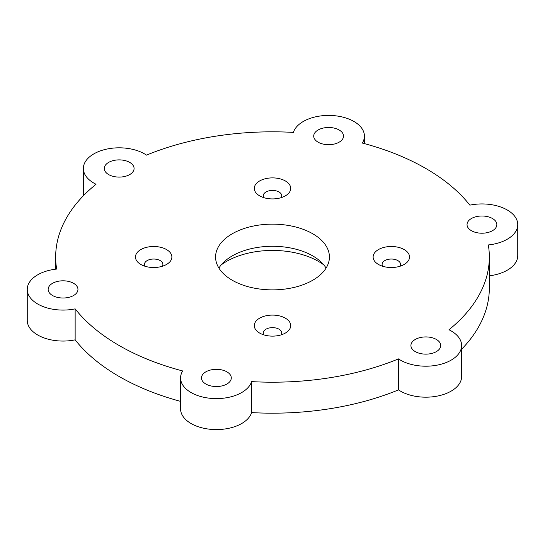 <?xml version="1.0" encoding="UTF-8"?>
<svg xmlns="http://www.w3.org/2000/svg" width="545" height="545" viewBox="0 0 545 545"><rect width="100%" height="100%" fill="white"/><g stroke="black" fill="none" stroke-linecap="round" stroke-linejoin="round"><path stroke-width="0.82" d="M469.858 205.152A216.835 125.186 0 0 0 362.323 143.062A35.8 20.669 0 0 0 364.421 136.087A35.8 20.669 0 0 0 331.823 115.499A35.8 20.669 0 0 0 293.394 132.401A216.835 125.186 0 0 0 146.496 155.127A35.8 20.669 0 0 0 106.854 149.078A35.8 20.669 0 0 0 83.371 168.487A35.8 20.669 0 0 0 96.036 184.258A216.835 125.186 0 0 0 55.665 257.008A216.835 125.186 0 0 0 56.673 269.067A35.8 20.669 0 0 0 27.25 289.409A35.8 20.669 0 0 0 75.142 308.865A216.835 125.186 0 0 0 182.677 370.954A35.8 20.669 0 0 0 180.579 377.93A35.8 20.669 0 0 0 213.177 398.518A35.8 20.669 0 0 0 251.606 381.616A216.835 125.186 0 0 0 398.504 358.889A35.8 20.669 0 0 0 438.146 364.939A35.8 20.669 0 0 0 461.629 345.53A35.8 20.669 0 0 0 448.964 329.759A216.835 125.186 0 0 0 489.335 257.008A216.835 125.186 0 0 0 488.327 244.95A35.8 20.669 0 0 0 517.75 224.608A35.8 20.669 0 0 0 469.858 205.152M489.335 275.818A35.8 20.669 0 0 0 517.75 255.591L517.75 224.608M461.629 349.222A216.835 125.186 0 0 0 489.335 287.992L489.335 257.008M180.579 377.93L180.579 408.913A35.8 20.669 0 0 0 213.177 429.501A35.8 20.669 0 0 0 251.606 412.599A216.835 125.186 0 0 0 398.504 389.873L398.504 358.889M398.504 389.873A35.8 20.669 0 0 0 438.146 395.922A35.8 20.669 0 0 0 461.629 376.513L461.629 345.53M251.606 412.599L251.606 381.616M27.25 289.409L27.25 320.392A35.8 20.669 0 0 0 75.142 339.848L75.142 308.865M75.142 339.848A216.835 125.186 0 0 0 180.579 401.372M221.209 264.89A65.053 37.557 180 0 1 318.498 261.437A65.053 37.557 180 0 1 323.791 264.89M312.748 233.771A56.918 32.864 180 0 1 329.418 257.008A56.918 32.864 180 0 1 272.5 289.872A56.918 32.864 180 0 1 215.582 257.008A56.918 32.864 180 0 1 250.72 226.645A56.918 32.864 180 0 1 312.748 233.771M404.206 249.576A18.217 10.518 180 0 1 404.206 264.441A18.217 10.518 180 0 1 378.448 264.441A18.217 10.518 180 0 1 378.448 249.576A18.217 10.518 180 0 1 404.206 249.576M285.382 180.967A18.217 10.518 180 0 1 285.382 195.839A18.217 10.518 180 0 1 259.618 195.839A18.217 10.518 180 0 1 259.618 180.967A18.217 10.518 180 0 1 285.382 180.967M166.552 249.576A18.217 10.518 180 0 1 166.552 264.441A18.217 10.518 180 0 1 140.794 264.441A18.217 10.518 180 0 1 140.794 249.576A18.217 10.518 180 0 1 166.552 249.576M285.382 318.178A18.217 10.518 180 0 1 285.382 333.05A18.217 10.518 180 0 1 259.618 333.05A18.217 10.518 180 0 1 259.618 318.178A18.217 10.518 180 0 1 285.382 318.178M129.717 162.403A14.906 8.604 180 0 1 134.084 168.487A14.906 8.604 180 0 1 124.88 176.437A14.906 8.604 180 0 1 108.632 174.57A14.906 8.604 180 0 1 104.265 168.487A14.906 8.604 180 0 1 113.469 160.537A14.906 8.604 180 0 1 129.717 162.403M339.16 129.996A14.906 8.604 180 0 1 343.527 136.087A14.906 8.604 180 0 1 334.323 144.037A14.906 8.604 180 0 1 318.082 142.17A14.906 8.604 180 0 1 313.716 136.087A14.906 8.604 180 0 1 322.919 128.136A14.906 8.604 180 0 1 339.16 129.996M492.489 218.525A14.906 8.604 180 0 1 496.856 224.608A14.906 8.604 180 0 1 487.652 232.558A14.906 8.604 180 0 1 471.405 230.692A14.906 8.604 180 0 1 467.038 224.608A14.906 8.604 180 0 1 476.241 216.658A14.906 8.604 180 0 1 492.489 218.525M436.368 339.446A14.906 8.604 180 0 1 440.735 345.53A14.906 8.604 180 0 1 431.531 353.48A14.906 8.604 180 0 1 415.283 351.614A14.906 8.604 180 0 1 410.916 345.53A14.906 8.604 180 0 1 420.12 337.58A14.906 8.604 180 0 1 436.368 339.446M226.918 371.847A14.906 8.604 180 0 1 231.284 377.93A14.906 8.604 180 0 1 222.081 385.88A14.906 8.604 180 0 1 205.84 384.021A14.906 8.604 180 0 1 201.473 377.93A14.906 8.604 180 0 1 210.677 369.98A14.906 8.604 180 0 1 226.918 371.847M73.595 283.325A14.906 8.604 180 0 1 77.962 289.409A14.906 8.604 180 0 1 68.759 297.359A14.906 8.604 180 0 1 52.511 295.492A14.906 8.604 180 0 1 48.144 289.409A14.906 8.604 180 0 1 57.348 281.458A14.906 8.604 180 0 1 73.595 283.325M218.906 268.072A56.918 32.864 180 0 1 312.748 255.905A56.918 32.864 180 0 1 326.094 268.072M263.909 334.889A9.217 5.321 180 0 1 263.283 332.961A9.217 5.321 180 0 1 268.971 328.042A9.217 5.321 180 0 1 279.02 329.2A9.217 5.321 180 0 1 281.717 332.961A9.217 5.321 180 0 1 281.091 334.889M145.079 266.28A9.217 5.321 180 0 1 144.459 264.359A9.217 5.321 180 0 1 150.148 259.44A9.217 5.321 180 0 1 160.189 260.592A9.217 5.321 180 0 1 162.887 264.359A9.217 5.321 180 0 1 162.267 266.28M263.909 197.678A9.217 5.321 180 0 1 263.283 195.75A9.217 5.321 180 0 1 268.971 190.839A9.217 5.321 180 0 1 279.02 191.99A9.217 5.321 180 0 1 281.717 195.75A9.217 5.321 180 0 1 281.091 197.678M382.733 266.28A9.217 5.321 180 0 1 382.113 264.359A9.217 5.321 180 0 1 387.802 259.44A9.217 5.321 180 0 1 397.843 260.592A9.217 5.321 180 0 1 400.541 264.359A9.217 5.321 180 0 1 399.921 266.28M55.665 269.182L55.665 257.008M83.371 195.778L83.371 168.487M364.421 143.628L364.421 136.087"/></g></svg>
